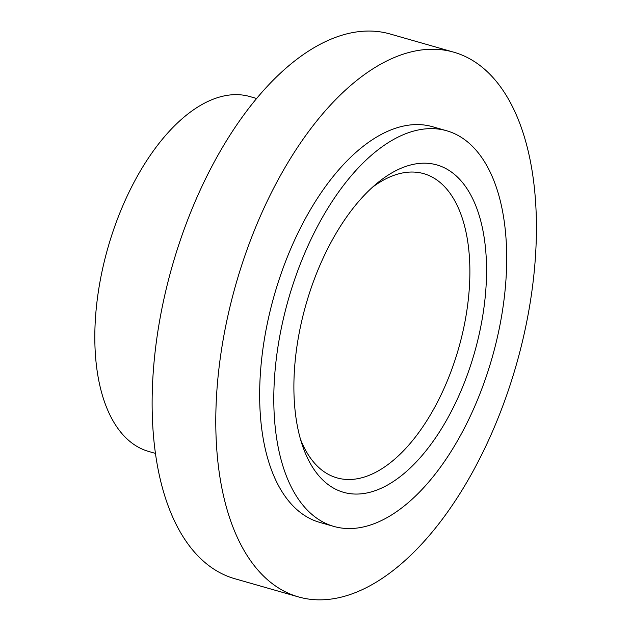<?xml version="1.0" encoding="UTF-8"?>
<svg xmlns="http://www.w3.org/2000/svg" width="631" height="631" viewBox="0 0 631 631"><rect width="100%" height="100%" fill="white"/><g stroke="black" fill="none" stroke-linecap="round" stroke-linejoin="round"><path stroke-width="0.95" d="M372.448 187.257A158.176 81.462 -74.1 0 1 419.37 172.657A158.176 81.462 -74.1 0 1 423.811 173.675A158.176 81.462 -74.1 0 1 458.682 348.146A158.176 81.462 -74.1 0 1 336.883 477.841A158.176 81.462 -74.1 0 1 300.451 439.168M432.243 163.863A170.189 87.654 105.9 0 0 376.999 183.313A170.189 87.654 105.9 0 0 302.233 444.918A170.189 87.654 105.9 0 0 457.341 399.115A170.189 87.654 105.9 0 0 432.243 163.863M285.378 310.562A205.722 105.953 105.9 0 0 333.72 526.388A205.722 105.953 105.9 0 0 492.125 357.706A205.722 105.953 105.9 0 0 446.78 130.791A205.722 105.953 105.9 0 0 285.378 310.562M256.746 98.523L249.979 96.59A184.52 95.036 105.9 0 0 105.203 257.834A184.52 95.036 105.9 0 0 148.569 451.425L155.336 453.366M453.934 52.231L390.274 34.035A283.216 145.871 105.9 0 0 168.067 281.529A283.216 145.871 105.9 0 0 234.622 578.666L298.282 596.863A283.216 145.871 105.9 0 0 516.363 364.631A283.216 145.871 105.9 0 0 453.934 52.231A283.216 145.871 105.9 0 0 231.727 299.725A283.216 145.871 105.9 0 0 298.282 596.863M446.78 130.791L432.637 126.744A205.722 105.953 105.9 0 0 271.235 306.516A205.722 105.953 105.9 0 0 319.578 522.35L333.72 526.388"/></g></svg>
